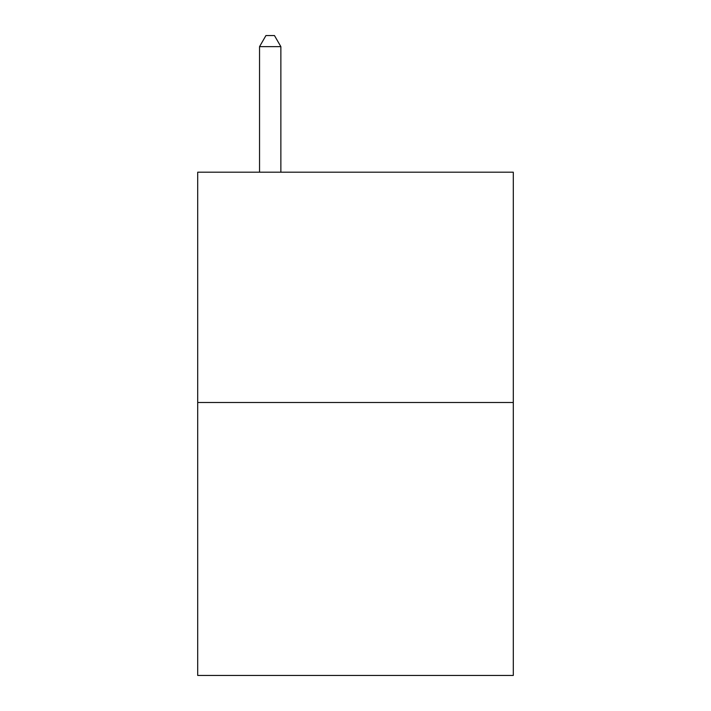 <?xml version="1.0" encoding="UTF-8"?>
<svg xmlns="http://www.w3.org/2000/svg" width="711" height="711" viewBox="0 0 711 711"><rect width="100%" height="100%" fill="white"/><g stroke="black" fill="none" stroke-linecap="round" stroke-linejoin="round"><path stroke-width="1.07" d="M513.298 402.497L513.298 172.195L197.702 172.195L197.702 675.45L513.298 675.45L513.298 402.497L197.702 402.497M280.863 172.195L280.863 46.642L259.542 46.642L259.542 172.195M259.542 46.642L265.941 35.55L274.464 35.55L280.863 46.642"/></g></svg>
